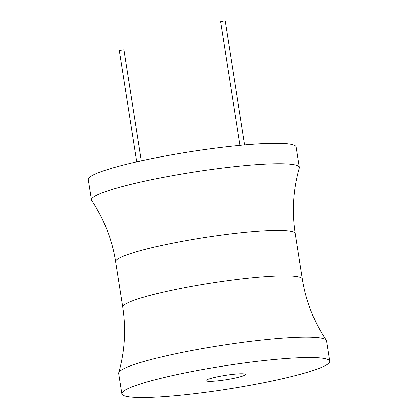 <?xml version="1.0" encoding="UTF-8"?>
<svg xmlns="http://www.w3.org/2000/svg" width="418" height="418" viewBox="0 0 418 418"><rect width="100%" height="100%" fill="white"/><g stroke="black" fill="none" stroke-linecap="round" stroke-linejoin="round"><path stroke-width="0.63" d="M295.265 233.636A90.915 10.136 -8.9 0 0 264.526 230.84A90.915 10.136 -8.9 0 0 167.566 244.258A90.915 10.136 -8.9 0 0 115.624 261.767C112.071 239.556 104.103 219.147 91.72 200.556A105.2 11.725 -8.9 0 1 91.49 199.976L88.292 179.573A105.2 11.725 -8.9 0 1 148.395 159.315A105.2 11.725 -8.9 0 1 260.592 143.792A105.2 11.725 -8.9 0 1 296.163 147.026L299.356 167.425A105.2 11.725 -8.9 0 1 299.309 168.046C293.206 189.537 291.853 211.398 295.265 233.636L302.376 279.057A90.915 10.136 171.1 0 0 271.637 276.261A90.915 10.136 171.1 0 0 174.677 289.679A90.915 10.136 171.1 0 0 122.735 307.188C126.147 329.421 124.794 351.287 118.691 372.778A105.2 11.725 171.1 0 0 118.644 373.394L121.837 393.798A105.2 11.725 171.1 0 0 157.408 397.032A105.2 11.725 171.1 0 0 269.605 381.509A105.2 11.725 171.1 0 0 329.708 361.246A105.2 11.725 171.1 0 0 294.136 358.012A105.2 11.725 171.1 0 0 181.945 373.535A105.2 11.725 171.1 0 0 121.837 393.798M91.49 199.976A105.2 11.725 -8.9 0 1 151.593 179.714A105.2 11.725 -8.9 0 1 263.784 164.19A105.2 11.725 -8.9 0 1 299.356 167.425M329.708 361.246L326.51 340.848A105.2 11.725 171.1 0 0 326.28 340.268A105.2 11.725 171.1 0 0 290.944 337.613A105.2 11.725 171.1 0 0 181.198 352.63A105.2 11.725 171.1 0 0 118.691 372.778M238.688 373.838A19.871 2.215 -8.9 0 1 245.408 374.45A19.871 2.215 -8.9 0 1 234.054 378.274A19.871 2.215 -8.9 0 1 212.861 381.211A19.871 2.215 -8.9 0 1 206.142 380.599A19.871 2.215 -8.9 0 1 217.496 376.77A19.871 2.215 -8.9 0 1 238.688 373.838M239.958 145.375L220.589 21.694L224.419 20.9L225.208 20.973L244.624 144.947M136.728 161.844L119.308 50.599L123.927 49.878L141.305 160.826M115.624 261.767L122.735 307.188M302.376 279.057C305.929 301.268 313.897 321.672 326.28 340.268"/></g></svg>
